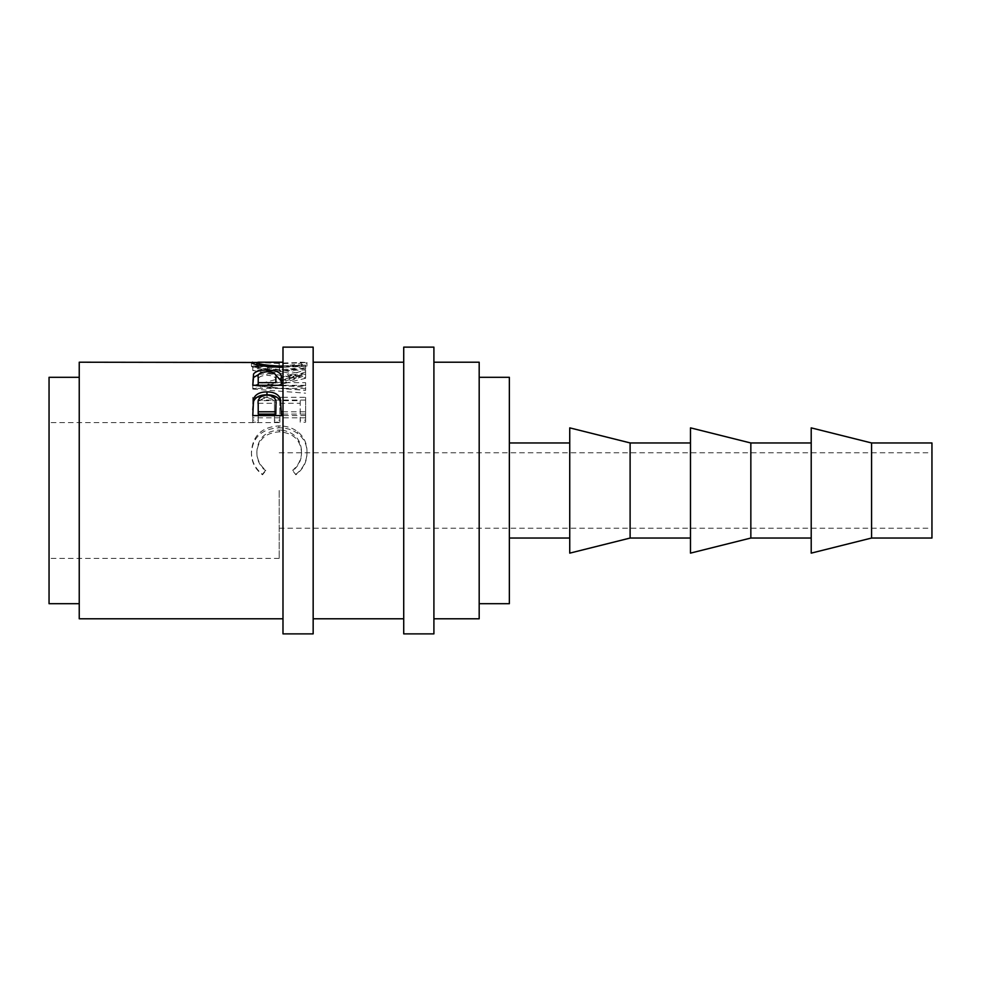 <?xml version="1.0" encoding="UTF-8"?>
<svg xmlns="http://www.w3.org/2000/svg" width="981" height="981" viewBox="0 0 981 981"><rect width="100%" height="100%" fill="white"/><g stroke="black" fill="none" stroke-linecap="round" stroke-linejoin="round"><path stroke-width="0.74" stroke-dasharray="4.91 3.68" d="M313.16 347.127L313.16 633.873M282.982 347.127L282.982 365.987C294.68 364.944 300.873 363.779 301.559 362.504L282.982 363.019L282.982 362.21L282.982 365.987M433.909 347.127L433.909 633.873M403.718 347.127L403.718 633.873M49.05 377.305L49.05 603.695M279.205 490.5L279.205 558.41L279.205 490.5M931.95 442.958L931.95 538.042M871.582 442.958L871.582 538.042M811.213 427.863L811.213 553.137M750.845 442.958L750.845 538.042M690.477 427.863L690.477 553.137M630.109 442.958L630.109 538.042M569.74 427.863L569.74 553.137M509.36 377.305L509.36 603.695M479.182 362.21L479.182 618.79M79.24 362.21L79.24 618.79M256.863 362.48L282.982 363.632L282.982 365.815L252.791 366.808L282.982 371.958L282.982 377.636L252.791 385.607L282.982 388.378L282.982 397.33L252.791 397.33L252.791 420.138L258.211 420.138L258.211 400.653L274.472 400.653L274.472 420.138L279.879 420.138L279.879 400.653L282.982 400.653L282.982 426.097L278.898 425.889C261.792 427.042 252.644 435.687 251.443 451.824C251.406 460.984 255.085 468.477 262.491 474.301L265.667 470.193C259.769 465.227 256.826 458.998 256.863 451.542C257.844 438.286 265.311 431.113 279.266 430.034L282.982 430.267L282.982 633.873M282.982 380.26L282.982 385.558L267.605 384.393L305.618 374.435L267.531 367.593L282.982 367.029L282.982 371.958L296.139 374.644L282.982 377.636L282.982 380.26M300.063 362.21L306.979 362.492L282.982 363.632L258.432 362.21M79.24 490.5L79.24 603.695L79.24 490.5M479.182 490.5L479.182 603.695L479.182 490.5M509.36 490.5L509.36 538.042L509.36 490.5M931.95 490.5L931.95 452.768L931.95 490.5M265.667 470.193L265.667 470.794C259.769 465.963 256.826 459.93 256.863 452.682C257.844 439.819 265.311 432.866 279.266 431.812C293.331 432.891 300.762 439.954 301.559 452.989C301.486 460.077 298.555 466.012 292.755 470.794L295.894 474.779C303.288 469.09 306.979 461.843 306.979 453.026C307.151 444.994 304.073 438.482 297.734 433.492C292.301 429.604 286.023 427.704 278.898 427.79C261.804 428.893 252.644 437.293 251.443 452.964C251.406 461.855 255.085 469.126 262.491 474.779L265.667 470.794M256.863 451.542L256.863 452.682M279.266 430.034L279.266 431.812M301.559 451.849C301.486 459.157 298.555 465.276 292.755 470.193L295.894 474.301C303.288 468.452 306.979 460.972 306.979 451.885C307.151 443.608 304.073 436.901 297.734 431.763C293.503 428.55 288.586 426.674 282.982 426.097L282.982 430.267C294.962 432.854 301.155 440.052 301.559 451.849L301.559 452.989M306.979 451.885L306.979 453.026M297.734 431.763L297.734 433.492M278.898 425.889L278.898 427.79M251.443 451.824L251.443 452.964M252.791 420.138L252.791 422.198L258.211 422.198L258.211 420.138M258.211 400.653L258.211 422.198M258.211 403.289L274.472 403.289L274.472 422.198L279.879 422.198L279.879 420.138M274.472 400.653L274.472 403.289M274.472 420.138L274.472 422.198M279.879 400.653L279.879 422.198M279.879 403.289L300.198 403.289L300.198 422.198L305.618 422.198L305.618 420.138L300.198 420.138L300.198 422.198M305.618 422.198L305.618 397.33L282.982 397.33L282.982 400.653L300.198 400.653L300.198 403.289M300.198 400.653L300.198 420.138M305.618 397.33L305.618 420.138M305.618 400.076L252.791 400.076L252.791 422.198M252.791 397.33L252.791 400.076M305.618 374.435L305.618 377.844L267.531 371.21L267.531 367.593M305.618 377.844L305.618 374.889M305.618 387.323L305.618 390.23L282.982 388.378L282.982 385.558L305.618 387.323L305.618 390.352L267.605 387.52L267.605 384.393M267.605 387.52L305.618 378.286M305.618 365.14L305.618 366.244L282.982 367.029L282.982 365.815L305.618 365.14L305.618 368.831L252.791 370.45L296.139 378.053L252.791 389.077L252.791 385.999M252.791 389.077L305.618 393.173M252.791 388.684L252.791 385.607M296.139 378.053L296.139 374.644M252.791 370.622L252.791 366.992M252.791 370.45L252.791 366.808M305.618 368.831L305.618 366.244M267.531 371.21L305.618 369.898M279.193 363.669L279.193 367.397L306.979 366.256C305.532 368.292 296.348 369.849 279.438 370.904C262.479 369.911 253.147 368.365 251.443 366.281L279.193 367.397M300.063 365.987L279.18 366.796L256.863 366.269C258.089 367.826 265.606 368.966 279.413 369.714C293.086 368.954 300.468 367.814 301.559 366.269L306.979 366.256L306.979 362.492C305.986 364.245 297.991 365.827 282.982 367.225M279.438 367.286L279.438 370.904M251.443 362.516L251.443 366.281M279.413 369.714L279.413 367.286M301.559 366.269L301.559 362.504M279.18 366.796L279.18 363.044M256.863 366.269L256.863 364.662M258.8 374.411L266.918 373.565L275.22 374.435M275.894 381.057C276.85 377.636 273.858 375.698 266.918 375.233L266.918 373.565M305.618 369.788L305.618 375.392L281.24 383.853L281.24 380.628L305.618 373.344L305.618 369.788L282.982 377.06M305.618 375.392L305.618 373.344M305.618 371.897L282.982 379.917M281.24 385.3L281.24 383.853M281.24 385.84L305.618 385.84L305.618 382.664L282.982 382.664M305.618 382.664L305.618 385.84M305.618 388.402L252.791 388.402L252.791 385.3L252.791 388.402M305.618 385.3L282.982 385.3M252.791 379.622L252.791 382.884L252.791 379.622M275.82 385.84L258.211 385.84L258.211 380.947C257.243 377.599 260.137 375.686 266.918 375.233M258.211 377.624L258.211 380.947M281.24 411.247L281.24 414.105M282.982 414.105L305.618 414.105L305.618 411.787L282.982 411.787M305.618 411.787L305.618 414.105M305.618 417.796L252.791 417.796L252.791 409.874M252.791 415.588L252.791 417.796M305.618 415.588L282.982 415.588M275.943 407.225C276.863 401.818 273.883 398.666 266.991 397.783C260.223 398.629 257.304 401.683 258.211 406.931L258.211 414.105M266.991 394.975L266.991 397.783M258.211 404.393L258.211 406.931M279.205 558.41L49.05 558.41M279.205 528.232L931.95 528.232M279.205 452.768L931.95 452.768M279.205 422.59L49.05 422.59M258.432 365.987L252.657 365.987"/><path stroke-width="1.47" d="M313.16 490.5L313.16 347.127L282.982 347.127L282.982 633.873L313.16 633.873L313.16 490.5M433.909 490.5L433.909 347.127L403.718 347.127L403.718 633.873L433.909 633.873L433.909 490.5M871.582 538.042L931.95 538.042L931.95 442.958L871.582 442.958L811.213 427.863L811.213 553.137L871.582 538.042L871.582 442.958M750.845 490.5L750.845 442.958L690.477 427.863L690.477 553.137L750.845 538.042L750.845 490.5M630.109 490.5L630.109 442.958L569.74 427.863L569.74 553.137L630.109 538.042L630.109 490.5M479.182 603.695L509.36 603.695L509.36 377.305L479.182 377.305M79.24 603.695L49.05 603.695L49.05 377.305L79.24 377.305M433.909 618.79L479.182 618.79L479.182 362.21L433.909 362.21M282.982 618.79L79.24 618.79L79.24 362.21L256.863 362.48C258.089 364.11 265.606 365.288 279.413 366.048L282.982 365.987M282.982 415.588L252.791 415.588L253.589 398.642C255.624 394.178 260.075 391.922 266.967 391.873C274.042 391.922 278.518 394.276 280.37 398.936L281.24 411.787L282.982 411.787M282.982 385.3L252.791 385.3L253.515 374.092C255.403 371.382 259.879 370.033 266.918 370.021C277.157 370.315 281.927 372.878 281.24 377.722L282.982 377.06M282.982 367.225L279.438 367.286C262.479 366.256 253.147 364.662 251.443 362.516L252.657 362.21M282.982 379.917L281.24 380.628L281.24 382.664L282.982 382.664M282.982 362.21L258.432 362.21L256.863 362.504L256.863 364.662M279.413 367.286L279.413 366.048M252.791 385.3L253.515 377.513L258.8 374.411M253.515 374.092L253.515 377.513M266.918 370.021L266.918 371.738C260.137 372.204 257.23 374.178 258.211 377.624L258.211 382.664L275.82 382.664L275.894 377.722C276.85 374.215 273.858 372.216 266.918 371.738M275.22 374.435L281.24 381.033L281.24 377.722M281.24 382.664L281.24 385.3M275.894 381.045L275.82 382.664M258.211 382.664L258.211 385.3M252.791 409.874L253.589 401.339C255.624 397.011 260.075 394.816 266.967 394.779C274.042 394.816 278.518 397.109 280.37 401.634L281.24 411.247M253.589 398.642L253.589 401.339M266.967 391.873L266.967 394.779M280.37 398.936L280.37 401.634M281.24 411.787L281.24 414.105L282.982 414.105M275.943 407.225L275.943 404.699C276.863 399.132 273.883 395.895 266.991 394.975C260.223 395.846 257.304 398.985 258.211 404.393L258.211 411.787L275.82 411.787L275.943 404.699L275.82 414.105L258.211 414.105L258.211 411.787M275.82 411.787L275.82 414.105M811.213 442.958L750.845 442.958M690.477 442.958L630.109 442.958M569.74 442.958L509.36 442.958M403.718 362.21L313.16 362.21M403.718 618.79L313.16 618.79M569.74 538.042L509.36 538.042M690.477 538.042L630.109 538.042M811.213 538.042L750.845 538.042"/></g></svg>
